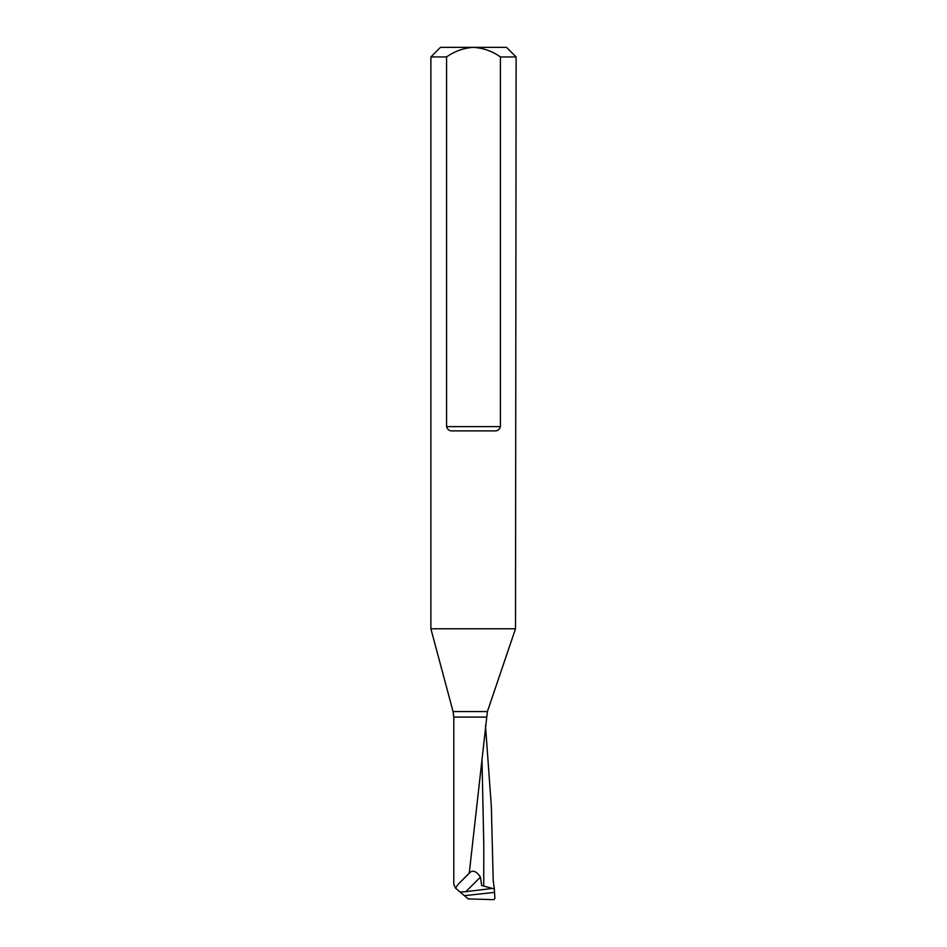 <?xml version="1.0" encoding="UTF-8"?>
<svg xmlns="http://www.w3.org/2000/svg" width="947" height="947" viewBox="0 0 947 947"><rect width="100%" height="100%" fill="white"/><g stroke="black" fill="none" stroke-linecap="round" stroke-linejoin="round"><path stroke-width="1.42" d="M486.249 717.08L453.791 717.08L453.068 711.564L487.397 711.564L469.274 873.027L470.209 872.258C473.322 869.973 476.732 871.583 480.425 877.111L481.715 885.552L494.334 888.937L493.209 880.769L491.351 806.678L485.48 725.461M494.334 888.937L494.89 898.514L493.872 899.65L468.22 898.928L455.543 888.168L457.993 884.474L470.209 872.258M453.791 717.08L453.791 884.391L455.543 888.168M457.993 884.474L469.203 873.134M464.989 895.602L494.358 892.394M480.425 877.111L465.829 891.707L460.81 891.979M465.829 891.707L492.452 888.416M473.5 47.35L506.527 47.35L516.115 56.938L500.43 56.938C492.333 51.209 483.361 48.013 473.5 47.35C463.663 48.001 454.69 51.197 446.57 56.938L430.885 56.938L440.473 47.35L473.5 47.35M446.57 56.938L446.57 426.623C447.54 429.808 449.636 431.228 452.867 430.885L494.133 430.885C497.364 431.228 499.471 429.808 500.43 426.623L500.43 56.938M487.397 711.564L515.511 628.784L430.885 628.784L430.885 56.938M515.511 628.784L516.115 56.938M483.728 886.084L483.787 845.115L482.023 760.429M446.57 426.623L500.43 426.623M453.068 711.564L430.885 628.784M493.209 880.769L493.636 882.048"/></g></svg>
